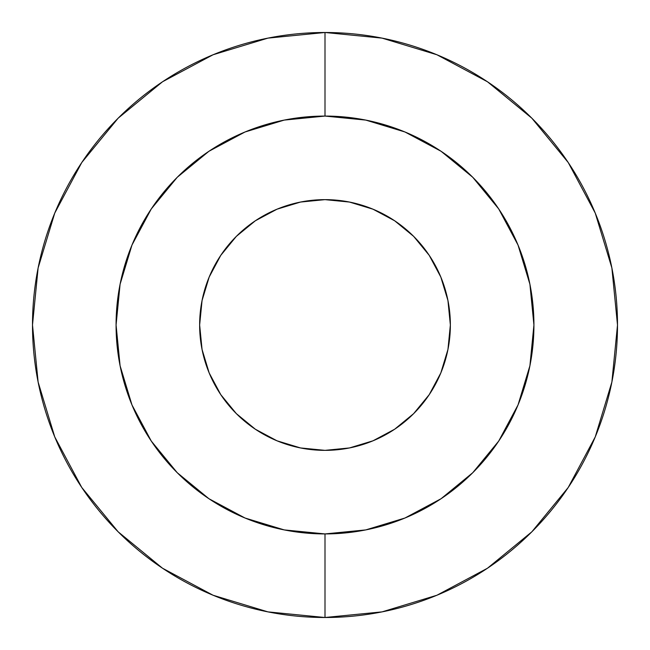 <?xml version="1.0" encoding="UTF-8"?>
<svg xmlns="http://www.w3.org/2000/svg" width="650" height="650" viewBox="0 0 650 650"><rect width="100%" height="100%" fill="white"/><g stroke="black" fill="none" stroke-linecap="round" stroke-linejoin="round"><path stroke-width="0.97" d="M325 617.5L325 533.926A208.926 208.926 0 0 1 116.074 325A208.926 208.926 0 0 1 325 116.074L365.763 120.088L404.95 131.974L441.074 151.279L472.737 177.263L498.721 208.926L518.026 245.05L529.913 284.237L533.926 325L529.913 365.763L518.026 404.95L498.721 441.074L472.737 472.737L441.074 498.721L404.95 518.026L365.763 529.913L325 533.926L284.237 529.913L245.05 518.026L208.926 498.721L177.263 472.737L151.279 441.074L131.974 404.95L120.088 365.763L116.074 325L120.088 284.237L131.974 245.05L151.279 208.926L177.263 177.263L208.926 151.279L245.05 131.974L284.237 120.088L325 116.074L325 32.5A292.5 292.5 0 0 0 32.5 325A292.5 292.5 0 0 0 325 617.5A292.5 292.5 0 0 1 32.5 325A292.5 292.5 0 0 1 325 32.5A292.5 292.5 0 0 1 617.5 325A292.5 292.5 0 0 1 325 617.5A292.5 292.5 0 0 0 617.5 325A292.5 292.5 0 0 0 325 32.5L325 116.074A208.926 208.926 0 0 1 533.926 325A208.926 208.926 0 0 1 325 533.926L325 617.5A292.5 292.5 0 0 1 32.5 325A292.5 292.5 0 0 1 325 32.5A292.5 292.5 0 0 1 617.5 325A292.5 292.5 0 0 1 325 617.5L382.062 611.878L436.938 595.238L487.427 568.262M325 450.361A125.361 125.361 0 0 1 199.639 325A125.361 125.361 0 0 1 325 199.639L300.544 202.053L277.03 209.186L255.352 220.773L236.356 236.356L220.773 255.352L209.186 277.03L202.053 300.544L199.639 325L202.053 349.456L209.186 372.97L220.773 394.648L236.356 413.644L255.352 429.227L277.03 440.814L300.544 447.948L325 450.361L349.456 447.948L372.97 440.814L394.648 429.227L413.644 413.644L429.227 394.648L440.814 372.97L447.948 349.456L450.361 325L447.948 300.544L440.814 277.03L429.227 255.352L413.644 236.356L394.648 220.773L372.97 209.186L349.456 202.053L325 199.639A125.361 125.361 0 0 1 450.361 325A125.361 125.361 0 0 1 325 450.361M208.926 151.279L177.263 177.263M151.279 441.074L177.263 472.737M441.074 498.721L472.737 472.737M300.544 447.948L277.03 440.814L255.352 429.227L236.356 413.644L220.773 394.648M209.186 372.97L202.053 349.456M202.053 300.544L209.186 277.03L220.773 255.352L236.356 236.356L255.352 220.773M277.03 209.186L300.544 202.053M349.456 202.053L372.97 209.186L394.648 220.773L413.644 236.356L429.227 255.352M440.814 277.03L447.948 300.544M447.948 349.456L440.814 372.97L429.227 394.648L413.644 413.644L394.648 429.227L372.97 440.814L349.456 447.948M324.902 617.5L267.938 611.878L213.062 595.238L162.492 568.206L118.17 531.83L81.851 487.581M32.5 324.902L38.123 267.938L54.763 213.062L81.794 162.492L118.17 118.17L162.419 81.851M325.098 32.5L382.062 38.123L436.938 54.763L487.508 81.794L531.83 118.17L568.149 162.419M617.5 325.098L611.878 382.062L595.238 436.938L568.206 487.508L531.83 531.83L487.581 568.149M325 32.5L267.938 38.123L213.062 54.763L162.573 81.737M162.492 81.794L118.17 118.17L81.851 162.419M32.5 325L38.123 382.062L54.763 436.938L81.737 487.427M81.794 487.508L118.17 531.83L162.419 568.149M487.508 568.206L531.83 531.83L568.149 487.581M617.5 325L611.878 267.938L595.238 213.062L568.262 162.573M568.206 162.492L531.83 118.17L487.581 81.851M277.136 528.377L245.05 518.026M121.623 277.136L131.974 245.05M372.864 121.623L404.95 131.974M528.377 372.864L518.026 404.95"/></g></svg>
